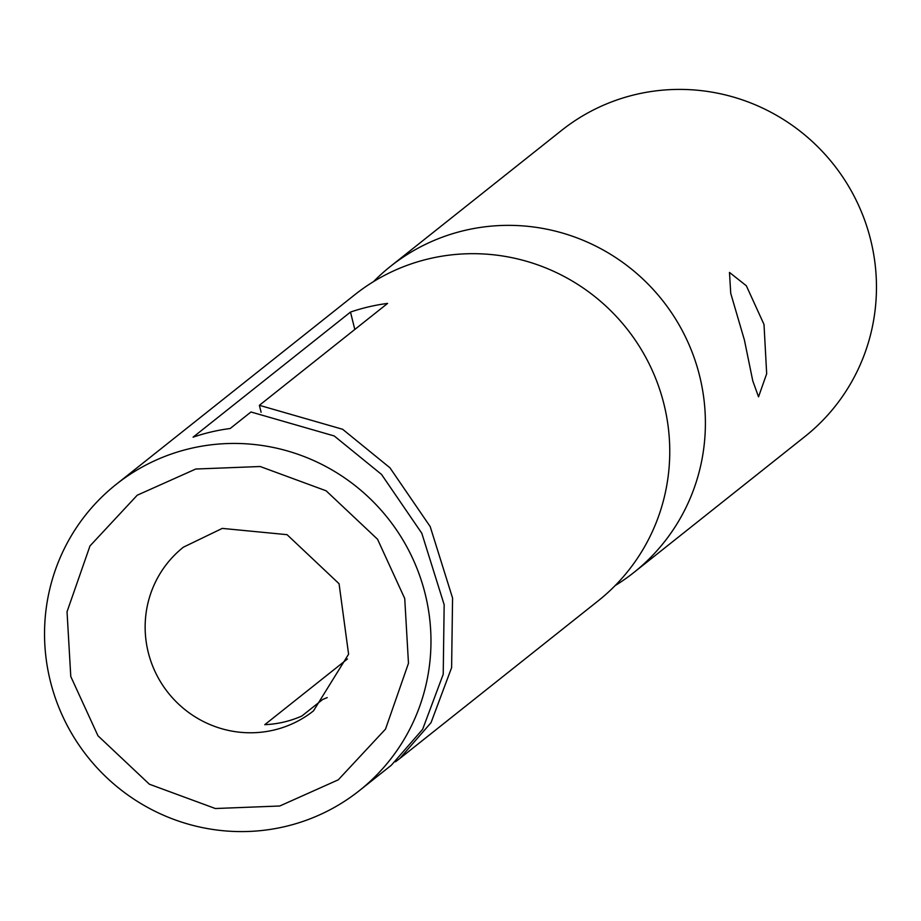 <?xml version="1.0" encoding="UTF-8"?>
<svg xmlns="http://www.w3.org/2000/svg" width="921" height="921" viewBox="0 0 921 921"><rect width="100%" height="100%" fill="white"/><g stroke="black" fill="none" stroke-linecap="round" stroke-linejoin="round"><path stroke-width="1.38" d="M190.612 448.435A195.54 191.752 51.5 0 1 410.57 554.028A195.54 191.752 51.5 0 1 359.409 790.598A195.54 191.752 51.5 0 1 284.9 826.598A195.54 191.752 51.5 0 1 64.942 721.005A195.54 191.752 51.5 0 1 116.104 484.434A195.54 191.752 51.5 0 1 190.612 448.435M359.409 790.598L391.333 765.236L422.635 729.328L443.22 674.299L444.164 604.717L421.806 533.271L381.536 474.442L334.219 435.955L250.973 411.986L230.181 428.507A195.54 191.752 -128.5 0 0 211.404 431.914A195.54 191.752 -128.5 0 0 193.076 437.176L350.487 312.081A195.54 191.752 51.5 0 1 368.803 306.82A195.54 191.752 51.5 0 1 387.591 303.412L259.377 405.309L342.624 429.278L389.94 467.776L430.199 526.593L452.568 598.04L451.612 667.621L431.04 722.651L399.737 758.559L395.466 761.805M399.737 758.559L598.19 600.837A195.54 191.752 -128.5 0 0 649.351 364.267A195.54 191.752 -128.5 0 0 429.393 258.674A195.54 191.752 -128.5 0 0 354.884 294.674L116.104 484.434M327.208 697.588L322.661 699.488L301.869 716.008A104.545 102.519 -128.5 0 1 283.749 722.087A104.545 102.519 -128.5 0 1 264.764 724.677L347.424 658.987M764.004 324.457L766.675 373.742L758.536 396.836L752.779 380.891L744.41 340.033L730.733 293.327L729.478 272.42L746.344 285.775L764.004 324.457M615.159 585.595A195.54 191.752 -128.5 0 0 633.832 572.517A195.54 191.752 -128.5 0 0 684.994 335.946A195.54 191.752 -128.5 0 0 465.036 230.354A195.54 191.752 -128.5 0 0 390.516 266.353A195.54 191.752 -128.5 0 0 373.558 281.596M633.832 572.517L804.896 436.566A195.54 191.752 -128.5 0 0 856.058 199.995A195.54 191.752 -128.5 0 0 636.1 94.403A195.54 191.752 -128.5 0 0 561.591 130.402L390.516 266.353M354.815 329.465L350.487 312.081M261.115 412.286L259.377 405.309M279.765 806.002L215.353 808.523L149.386 784.22L97.971 735.787L70.779 676.509L67.037 611.751L89.982 545.946L137.229 495.21L195.747 469.031L260.159 466.51L326.126 490.801L377.541 539.245L404.733 598.523L408.475 663.281L385.531 729.087L338.283 779.822L279.765 806.002M273.652 730.111A104.545 102.519 51.5 0 1 156.052 673.654A104.545 102.519 51.5 0 1 183.406 547.178L222.283 528.401L287.041 534.664L339.066 583.73L348.587 654.198L313.497 710.862A104.545 102.519 51.5 0 1 273.652 730.111"/></g></svg>
